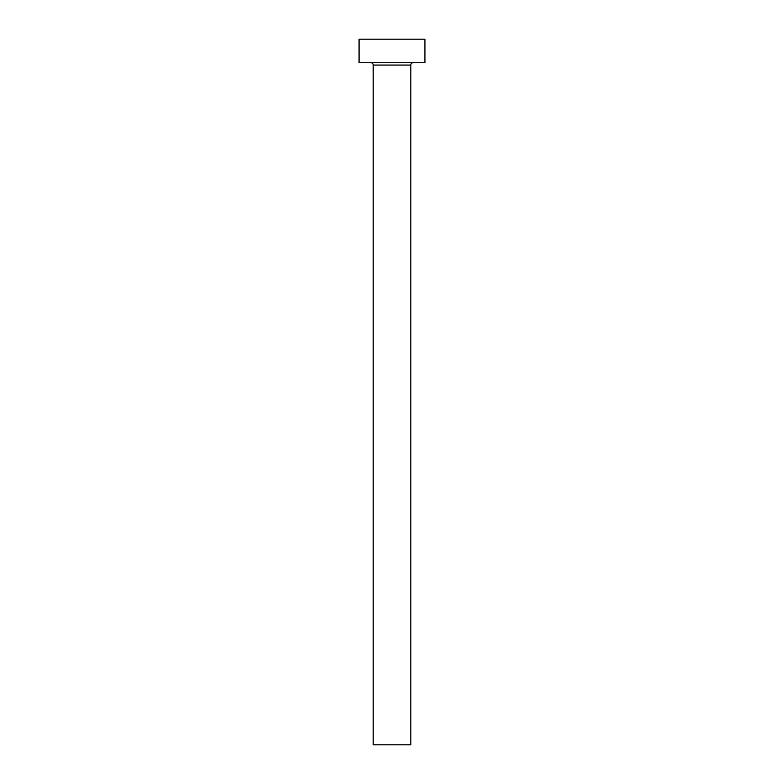 <?xml version="1.0" encoding="UTF-8"?>
<svg xmlns="http://www.w3.org/2000/svg" width="784" height="784" viewBox="0 0 784 784"><rect width="100%" height="100%" fill="white"/><g stroke="black" fill="none" stroke-linecap="round" stroke-linejoin="round"><path stroke-width="1.18" d="M410.816 65.072A2.352 2.352 0 0 1 413.168 62.72A2.352 2.352 0 0 0 410.816 65.072L373.184 65.072L373.184 744.8L410.816 744.8L410.816 65.072L410.816 744.8L373.184 744.8L373.184 65.072A2.352 2.352 0 0 0 370.832 62.72A2.352 2.352 0 0 1 373.184 65.072L410.816 65.072M359.072 39.2L359.072 62.72L424.928 62.72L424.928 39.2L359.072 39.2L359.072 62.72L424.928 62.72L424.928 39.2L359.072 39.2"/></g></svg>
